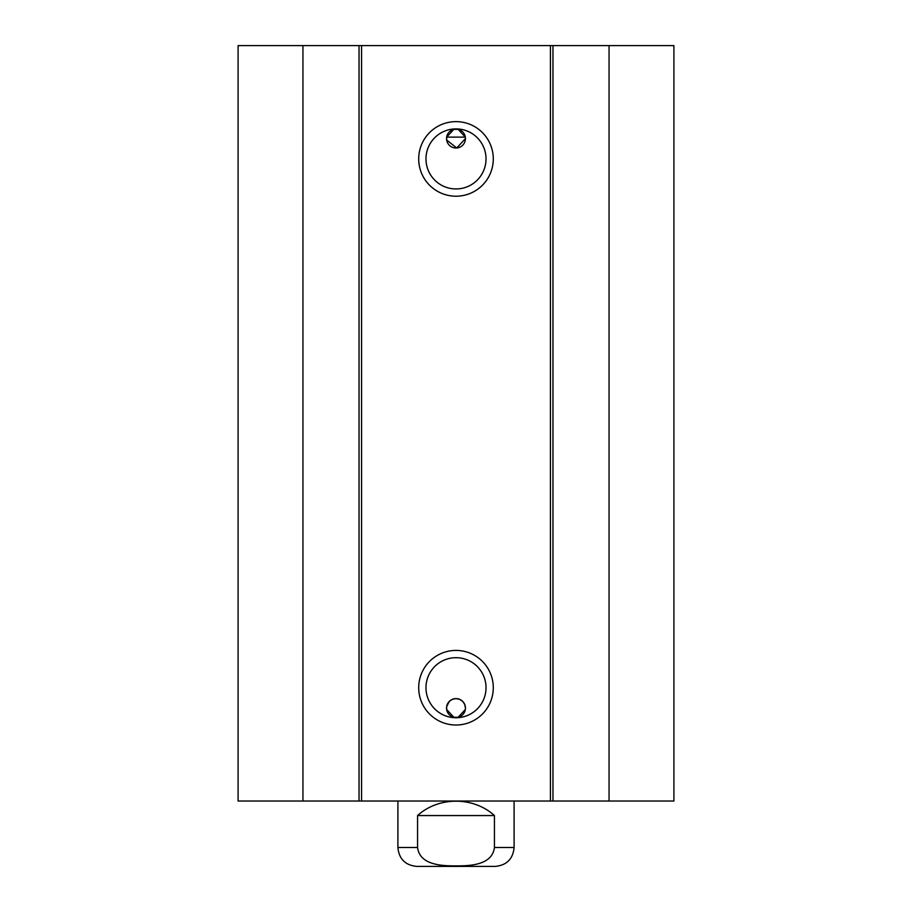 <?xml version="1.0" encoding="UTF-8"?>
<svg xmlns="http://www.w3.org/2000/svg" width="912" height="912" viewBox="0 0 912 912"><rect width="100%" height="100%" fill="white"/><g stroke="black" fill="none" stroke-linecap="round" stroke-linejoin="round"><path stroke-width="1.37" d="M302.944 45.6L238.089 45.6L238.089 801.021L673.911 801.021L673.911 45.6L302.944 45.6L302.944 801.021M453.811 129.39L446.675 137.119L465.325 137.119L458.189 129.39M458.075 129.367L453.925 129.367M446.675 137.119L446.675 140.015L456.718 147.995L465.439 138.578A9.439 9.439 0 0 1 451.28 146.752A9.439 9.439 0 0 1 451.28 130.393A9.439 9.439 0 0 1 465.439 138.578L465.325 137.119M458.189 717.242L465.325 709.502L465.439 708.054L464.721 704.44L462.68 701.374L459.614 699.322L456 698.603L452.386 699.322L449.32 701.374L446.675 706.618L446.675 709.502L453.811 717.242M465.439 708.054A9.439 9.439 0 0 1 455.282 717.47A9.439 9.439 0 0 1 446.663 706.618A9.439 9.439 0 0 1 456.718 698.638A9.439 9.439 0 0 1 465.439 708.054M453.925 717.265L458.075 717.265M486.028 158.916A30.028 30.028 0 0 1 440.986 184.919A30.028 30.028 0 0 1 440.986 132.913A30.028 30.028 0 0 1 486.028 158.916M493.289 158.916A37.289 37.289 0 0 0 437.35 126.62A37.289 37.289 0 0 0 437.35 191.212A37.289 37.289 0 0 0 493.289 158.916M550.426 45.6L550.426 801.021M361.574 45.6L361.574 801.021M493.289 687.716A37.289 37.289 0 0 0 437.35 655.42A37.289 37.289 0 0 0 437.35 720.013A37.289 37.289 0 0 0 493.289 687.716M486.028 687.716A30.028 30.028 0 0 1 440.986 713.72A30.028 30.028 0 0 1 440.986 661.713A30.028 30.028 0 0 1 486.028 687.716M359.032 45.6L359.032 801.021M552.968 45.6L552.968 801.021M609.056 45.6L609.056 801.021M494.441 815.556L494.441 847.51C492.161 865.214 469.999 865.921 456 865.887C442.001 865.921 419.839 865.214 417.559 847.51L417.559 815.556L494.441 815.556C473.431 796.393 438.569 796.393 417.559 815.556M397.894 801.021L397.894 847.51C399.011 858.979 405.304 865.283 416.773 866.4L495.227 866.4C506.696 865.283 512.989 858.979 514.106 847.51L514.106 801.021M456 866.4L422.222 866.4M494.441 847.51L514.106 847.51M397.894 847.51L417.559 847.51"/></g></svg>
